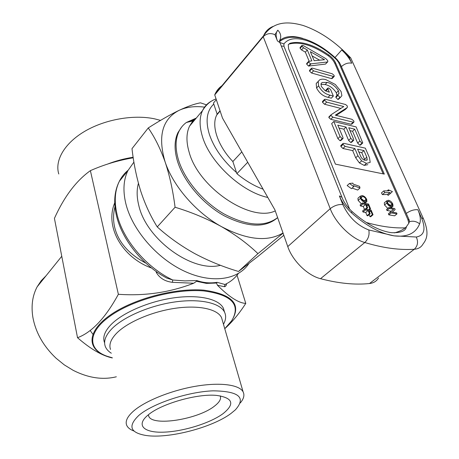<?xml version="1.0" encoding="UTF-8"?>
<svg xmlns="http://www.w3.org/2000/svg" width="459" height="459" viewBox="0 0 459 459"><rect width="100%" height="100%" fill="white"/><g stroke="black" fill="none" stroke-linecap="round" stroke-linejoin="round"><path stroke-width="0.69" d="M366.46 163.37L370.201 162.354L369.484 157.741L365.341 148.165L343.877 143.351L342.953 143.529L343.08 144.413L345.139 146.392L354.87 148.55L357.928 155.739L361.623 160.862L366.46 163.37L364.216 165.406L367.808 164.655M365.135 160.3L367.234 159.824L366.804 157.202L363.941 150.563L357.607 149.158L360.722 156.456C361.744 158.567 363.212 159.852 365.135 160.3M340.968 145.428L340.888 146.507L342.942 148.481L352.667 150.615L355.702 157.798L359.386 162.911L364.216 165.406M364.945 160.248L361.732 152.606L358.806 151.963M343.08 144.413L340.888 146.507M345.139 146.392L342.942 148.481M354.87 148.55L352.667 150.615M357.928 155.739L355.702 157.798M361.623 160.862L359.386 162.911M366.804 157.202L364.578 159.239M363.941 150.563L361.732 152.606M310.525 63.899L327.428 61.982L327.841 61.724L327.634 60.473L325.844 58.626L303.301 45.573L301.936 45.441L302.051 46.152L303.474 47.759L307.3 49.974L311.868 60.835L308.597 61.408L308.672 62.011L310.525 63.899L308.546 66.067L325.454 64.105L327.663 61.913M314.163 60.708L324.576 59.716L310.341 51.649L314.163 60.708M306.773 63.417L306.698 64.185L308.546 66.067M300.117 47.501L300.117 48.338L301.534 49.939L305.355 52.142L309.125 61.156M319.671 60.181L312.149 55.935M310.99 63.899L309.01 66.067M327.428 61.982L325.454 64.105M302.051 46.152L300.117 48.338M303.474 47.759L301.534 49.939M307.3 49.974L305.355 52.142M308.672 62.011L306.698 64.185M311.581 68.976L313.549 70.852L333.429 76.475L334.255 76.355L334.083 75.368L332.27 73.796L312.413 68.139L311.472 68.248L311.581 68.976L309.584 71.145L311.552 73.015L331.415 78.587L332.247 78.46L334.123 76.492M313.549 70.852L311.552 73.015M333.429 76.475L331.415 78.587M309.613 70.267L309.584 71.145M327.944 88.931L329.327 92.19L325.201 90.721L321.294 86.447L321.07 83.63L322.103 82.517L327.147 82.413C331.673 83.4 335.431 86.183 338.421 90.756L339 93.366L337.893 94.64L337.962 95.374L339.901 97.348L340.567 97.228L341.892 95.684L341.089 91.542L335.328 84.473L325.97 79.677C323.211 78.891 321.036 79.005 319.447 80.015L318.225 81.415L318.615 85.833L316.584 87.985C319.223 93.125 323.05 96.247 328.07 97.337L331.3 98.18L333.36 96.063L330.641 89.677L328.753 87.985L327.818 88.117L327.944 88.931L325.907 91.06M318.615 85.833C321.271 90.98 325.11 94.106 330.13 95.208L328.07 97.337M330.13 95.208L333.36 96.063M325.93 90.09L325.901 91.054M322.103 82.517L321.093 83.578M327.147 82.413L325.121 84.542C329.642 85.517 333.395 88.294 336.372 92.856L336.877 95.656M320.887 84.307L325.121 84.542M338.421 90.756L336.372 92.856M339 93.366L336.946 95.466M336.091 96.476L335.902 97.474L337.835 99.442L338.501 99.322L339.683 98.123M337.962 95.374L335.902 97.474M339.901 97.348L337.835 99.442M340.567 97.228L338.501 99.322M317.427 82.161L316.199 83.572L316.584 87.985M331.002 115.484L332.878 117.188L353.178 122.18L353.998 122.019L353.809 120.924L351.938 119.306L335.299 115.18L347.268 107.561L347.371 106.052L345.644 104.537L325.437 99.276L324.502 99.408L324.611 100.188L326.647 102.127L343.757 106.545L331.547 114.423L328.885 117.613L330.761 119.311L351.049 124.251L351.869 124.091L353.832 122.18M332.878 117.188L330.761 119.311M353.178 122.18L351.049 124.251M336.166 115.393L345.346 109.472M347.268 107.561L345.174 109.644M324.611 100.188L322.539 102.328L324.565 104.262L340.842 108.422M322.579 101.399L322.539 102.328M326.647 102.127L324.565 104.262M329.189 116.649L328.885 117.613M340.067 136.53L342.202 138.618L343.057 138.423L342.844 137.155L337.795 125.123L346.023 127.097L350.796 138.314L352.925 140.431L353.746 140.247L353.522 138.939L348.742 127.745L354.727 129.18L359.85 141.062L361.967 143.133L362.765 142.944L356.144 126.919L333.791 121.509L340.067 136.53L337.899 138.635L340.027 140.718L340.876 140.517L342.85 138.618M342.202 138.618L340.027 140.718M339.017 128.032L343.877 129.186L348.616 140.391L350.745 142.502L351.565 142.313L353.55 140.425M346.023 127.097L343.877 129.186M350.796 138.314L348.616 140.391M352.925 140.431L350.745 142.502M349.97 130.631L352.575 131.245L357.664 143.116L359.781 145.182L360.579 144.992L362.564 143.133M354.727 129.18L352.575 131.245M359.85 141.062L357.664 143.116M361.967 143.133L359.781 145.182M333.791 121.509L331.662 123.626L337.899 138.635M147.953 415.131L147.959 415.125C160.851 403.84 197.364 393.374 216.671 395.423C232.937 397.821 235.094 403.88 223.137 413.593C210.256 423.141 183.416 431.512 163.783 432.16C144.006 432.946 135.554 425.344 147.953 415.131M220.217 395.859C221.422 398.825 219.522 402.227 214.531 406.077C198.179 419.371 152.227 426.755 148.733 416.187L148.395 414.77L148.733 416.187M231.032 413.433C212.356 427.53 168.602 438.947 146.019 435.482C130.035 432.757 127.665 426.032 138.928 415.315C152.818 403.432 187.943 391.762 213.033 390.833C238.978 391.183 246.414 397.523 235.341 409.87L231.032 413.433M134.034 431.053C130.19 429.635 127.74 427.696 126.678 425.229C125.066 421.184 127.436 416.388 133.787 410.851C145.601 400.718 171.632 390.299 195.964 386.203C220.326 382.083 239.363 384.728 243.098 391.848C244.75 395.09 243.804 398.802 240.252 402.991M110.51 349.419C108.772 344.606 110.837 339.167 116.718 333.114C127.654 322.052 152.245 311.535 175.539 308.236C198.862 304.908 217.463 309.096 221.531 317.588L222.466 320.818M111.319 353.218C108.284 351.319 106.27 349.035 105.26 346.367C103.413 341.175 105.599 335.334 111.812 328.828C123.465 316.859 149.892 305.47 174.982 301.936C200.101 298.367 220.125 302.969 224.543 312.16C226.287 315.844 225.931 319.883 223.47 324.278M224.44 311.816L223.395 308.259C218.96 298.993 198.965 294.311 173.909 297.839C148.877 301.328 122.53 312.722 110.923 324.737C104.738 331.266 102.569 337.147 104.422 342.374M160.558 120.384L154.614 118.847C133.569 114.366 104.956 119.392 84.674 131.36C64.363 143.34 54.575 160.598 58.786 173.99M46.118 275.693L41.138 280.799L37.145 286.823C32.491 295.585 31.057 305.671 32.836 317.089C35.601 332.396 43.335 346.103 56.05 358.204L64.277 364.876L73.193 370.35C88.335 377.986 102.724 380.132 116.345 376.787M138.429 183.296C136.621 189.814 136.73 197.146 138.756 205.293C146.123 239.323 192.545 272.881 220.435 265.296M226.608 283.679C226.344 285.567 225.61 286.571 224.399 286.703L217.434 285.251L216.556 283.037L206.447 283.41L196.532 281.304L193.709 283.237L172.446 282.331C165.074 281.436 159.721 278.188 156.376 272.577L157.271 272.29M114.962 206.745C113.201 213.774 113.109 220.63 114.681 227.32C118.313 242.151 128.732 254.102 145.945 263.179M133.913 162.107L127.912 170.622C123.494 179.716 122.788 190.663 125.789 203.463C132.077 229.575 156.628 258.199 184.179 271.085C211.754 284.046 238.02 280.007 248.835 263.632M161.126 274.872L166.64 278.034L172.739 280.001L184.736 280.891L196.854 280.558C203.452 282.842 210.205 283.427 217.124 282.325L224.967 284.488L226.063 284.052M92.856 334.215L90.153 330.474M112.329 357.951C102.082 355.742 90.48 348.995 77.525 337.709C91.863 332.396 105.478 317.921 118.37 294.288C144.803 296.153 169.916 292.469 193.709 283.237M133.236 157.793C118.353 160.317 104.073 164.603 90.389 170.65C76.177 180.783 64.191 196.687 54.426 218.369L77.525 337.709M224.761 328.713L231.835 320.571C241.038 304.564 231.64 294.678 203.635 290.914C175.017 288.447 132.422 299.939 109.873 316.285C87.095 332.603 87.83 349.666 107.228 356.304L112.294 357.791M181.586 127.126L177.926 132.668C174.391 140.156 174.15 149.37 177.214 160.306C183.112 180.76 202.253 203.566 223.958 215.661C247.493 227.578 265.382 228.232 277.626 217.629M196.309 118.049L186.365 122.484C183.181 124.802 180.703 127.791 178.924 131.463C175.395 138.945 175.166 148.159 178.241 159.107C184.065 179.199 202.643 201.616 223.935 213.888C247.005 226.046 264.9 227.285 277.62 217.612M351.6 211.117L352.013 211.496C366.139 223.958 379.335 231.026 391.602 232.702C400.948 232.931 405.871 230.946 406.37 226.746L408.854 223.194L409.399 221.726L409.256 220.171L340.217 63.967M406.37 226.746L405.263 227.848C402.595 230.011 398.946 231.692 394.321 232.891M279.565 41.247L282.618 39.617M196.435 117.894L192.487 121.555L189.538 126.168C186.256 133.144 186.113 141.762 189.097 152.032C198.368 187.685 251.044 222.862 275.268 210.893M247.717 162.256L236.89 173.686L232.862 161.539C217.778 145.842 211.163 125.898 216.682 115.077L217.141 114.182L213.452 103.057L216.315 99.649M363.43 200.864L361.405 198.942M389.49 205.322L387.838 203.693M366.012 199.321C365.14 197.663 363.981 196.733 362.535 196.532L361.055 196.98L361.17 198.454L364.566 201.231L366.127 200.795L366.012 199.321L363.981 201.088M362.535 196.532L360.986 197.886M392.152 203.945L388.773 201.226L387.407 201.627L387.539 203.113L390.839 205.821L392.284 205.431L392.152 203.945L390.133 205.632M388.773 201.226L387.327 202.442M364.945 208.983L365.364 209.993L368.112 210.452L369.449 213.659L370.155 213.774L368.818 210.566L370.769 210.893L372.341 214.646L373.041 214.76L371.056 210.004L364.945 208.983L362.576 211.014L362.994 212.018L365.737 212.471L367.068 215.678L367.768 215.793L370.155 213.774M362.134 195.551L360.286 196.182L360.464 198.334C361.543 200.514 363.046 201.811 364.974 202.224L366.89 201.627L366.707 199.441C365.611 197.232 364.085 195.936 362.134 195.551M388.893 207.531L389.318 208.512L393.65 209.258L390.758 211.846L391.206 212.884L397.012 213.86L396.587 212.878L392.261 212.15L395.142 209.562L394.694 208.535L388.893 207.531L386.53 209.511L386.948 210.486L391.28 211.22L388.377 213.814L388.825 214.852L394.625 215.816L397.012 213.86M359.994 188.006L359.546 186.354L353.08 184.036L352.839 183.124L349.448 183.485L353.763 186.612L353.516 185.688L359.994 188.006L357.681 190.055L352.122 188.075M383.167 173.869L334.812 63.388C333.464 60.496 331.255 57.937 328.196 55.711C312.814 45.2 299.836 41.304 289.268 44.024L288.407 44.477M392.399 191.587L388.371 189.854L388.905 190.801L383.77 190.904L384.74 192.614L389.88 192.499L390.42 193.446L392.399 191.587M388.366 200.262L386.656 200.847L386.874 202.998C387.958 205.133 389.421 206.401 391.257 206.791L393.03 206.246L392.812 204.054C391.705 201.897 390.225 200.629 388.366 200.262M362.455 202.964L362.868 203.962L365.616 204.433L366.936 207.617L367.642 207.738L366.316 204.553L368.267 204.892L369.822 208.615L370.522 208.73L368.548 204.014L362.455 202.964L360.103 205.001L360.516 205.999L363.258 206.464L364.469 209.396M368.112 210.452L365.737 212.471M365.364 209.993L362.994 212.018M369.449 213.659L367.068 215.678M370.769 210.893L369.426 212.029M369.116 214.651L369.954 216.659L370.654 216.768L373.041 214.76M372.341 214.646L369.954 216.659M360.464 198.334L358.123 200.376L361.411 203.871M364.974 202.224L363.838 203.205M358.599 197.657L357.951 198.231L358.123 200.376M393.65 209.258L391.28 211.22M389.318 208.512L386.948 210.486M390.758 211.846L388.377 213.814M391.206 212.884L388.825 214.852M349.448 183.485L347.147 185.556L351.456 188.672L353.763 186.612M289.904 43.289L288.269 44.747L288.608 48.832L335.42 164.138L384.315 174.104L335.466 62.694C334.112 59.802 331.903 57.237 328.845 55.011C313.451 44.483 300.473 40.581 289.904 43.289L289.268 44.024M388.371 189.854L387.224 190.835M383.77 190.904L381.452 192.895L382.416 194.605L387.557 194.478L388.09 195.425L390.42 193.446M384.74 192.614L382.416 194.605M389.88 192.499L387.557 194.478M386.874 202.998L384.516 204.984L387.821 208.432M391.257 206.791L390.116 207.743M384.946 202.293L384.309 202.826L384.516 204.984M365.616 204.433L363.258 206.464M362.868 203.962L360.516 205.999M366.936 207.617L365.278 209.04M367.642 207.738L365.984 209.155M368.267 204.892L366.93 206.034M366.615 208.615L366.902 209.31M369.822 208.615L368.657 209.602M370.522 208.73L369.357 209.723M341.398 66.641C344.72 63.663 348.174 62.516 351.766 63.199L349.087 57.255L350.653 57.782L423.433 218.719L421.505 217.796L417.868 209.729C420.387 215.432 420.972 220.148 419.635 223.872C415.705 233.401 407.173 237.389 394.046 235.84L416.284 237.016C424.3 235.576 426.044 229.173 421.505 217.796M274.941 34.677L277.431 40.914C275.601 36.118 275.727 32.549 277.815 30.202L274.941 34.677C270.523 32.773 266.61 33.444 263.219 36.691L263.598 35.71C265.486 31.338 268.63 28.246 273.036 26.444M221.978 85.695C219.018 87.761 216.746 90.486 215.162 93.888L214.726 94.904L222.489 118.078L274.924 209.906L287.764 246.586C292.498 260.769 307.507 275.486 320.525 278.693C338.753 283.45 355.082 285.056 369.518 283.519C373.586 283.048 376.575 281.224 378.486 278.045M214.726 94.904L263.219 36.691L330.216 208.679C334.186 205.575 338.392 204.198 342.827 204.559C348.611 217.015 357.263 225.484 368.789 229.959L394.046 235.84C380.488 233.62 366.305 225.954 351.485 212.833C345.948 207.715 341.915 202.086 339.39 195.953L341.955 197.278L342.368 198.328M263.099 189.2C254.148 185.906 245.41 180.731 236.89 173.686M241.801 151.9L232.862 161.539M220.045 110.785L217.141 114.182M195.316 119.237L187.737 122.157M206.487 104.853L200.503 102.833C194.966 103.774 187.829 106.276 179.079 110.349C170.077 114.71 159.795 120.579 148.246 127.958L131.997 148.659C133.661 163.45 136.564 177.576 140.701 191.042C144.981 204.129 150.495 216.086 157.242 226.912L175.074 207.244C191.65 212.276 207.089 218.725 221.393 226.591C235.461 234.721 247.648 243.729 257.941 253.626L238.519 271.476C223.068 266.874 208.426 260.884 194.593 253.506C180.926 245.898 168.476 237.033 157.242 226.912M148.246 127.958C154.706 137.178 160.334 148.521 165.137 161.993C169.658 175.596 172.968 190.68 175.074 207.244M283.811 235.295L257.878 256.495L238.519 271.476M257.941 253.626L283.06 233.155M204.553 107.142C194.851 105.909 186.36 106.981 179.079 110.349C162.245 119.093 157.598 136.306 165.137 161.993C173.135 186.119 196.01 212.551 221.393 226.591C246.994 240.005 267.528 242.14 283.008 232.994M217.434 285.251C229.207 297.013 238.657 303.066 245.772 303.41C239.242 313.56 232.294 321.943 224.927 328.558M237.045 275.193L245.772 303.41M90.389 170.65L118.37 294.288M224.399 286.703L224.967 284.488C230.504 281.878 234.956 278.223 238.324 273.518M216.556 283.037L217.124 282.325M196.532 281.304L196.854 280.558M172.446 282.331L172.739 280.001C146.105 267.316 122.616 239.334 116.953 214.043C114.073 201.329 114.865 190.422 119.334 181.316L127.912 170.622M156.376 272.577L156.083 271.447M128.084 170.278C124.441 173.267 121.52 176.944 119.334 181.316C114.4 191.11 113.425 202.494 116.414 215.466M104.004 355.008C86.47 347.589 87.721 330.44 111.009 314.535C134.103 298.614 175.717 287.73 203.819 290.151C233.453 294.362 242.398 305.069 230.653 322.27M107.257 164.207C115.593 160.948 124.223 158.63 133.156 157.259M423.783 219.488L423.433 218.719C429.681 233.694 426.4 239.644 423.003 244.056C421.247 247.2 418.35 248.939 414.293 249.266C407.144 249.753 399.422 249.449 391.125 248.353C382.817 247.24 374.039 245.295 364.79 242.518C351.508 238.766 335.649 223.24 330.216 208.679L287.764 246.586M369.518 283.519L414.293 249.266C417.776 245.944 418.442 241.859 416.284 237.016M409.399 221.726C413.077 220.624 416.491 221.341 419.635 223.872M302.791 38.413C292.412 35.291 284.649 36.077 279.508 40.771M336.94 59.314L336.562 59.641C326.584 50.186 316.383 43.766 305.958 40.375C295.602 37.305 288.252 38.481 283.92 43.909L283.943 46.198L349.643 209.166M279.898 42.532L283.92 43.909M212.46 100.596C207.996 102.759 204.68 106.098 202.517 110.608C199.315 117.544 199.292 126.185 202.436 136.535C209.975 162.515 241.663 191.994 267.809 197.456M213.785 104.067C206.802 110.63 205.311 120.677 209.321 134.223C213.997 148.028 223.063 160.805 236.517 172.561M334.812 63.388L335.466 62.694M328.196 55.711L328.845 55.011M281.327 46.107L283.943 46.198M408.854 223.194L407.81 219.379L338.593 62.418L336.562 59.641M338.593 62.418L339.93 63.308L336.923 59.297C326.636 49.549 316.039 42.859 305.126 39.222C294.11 36.003 285.607 36.772 279.623 41.534M366.202 222.46C380.677 226.539 393.702 228.335 405.263 227.848M407.81 219.379L409.348 220.446M305.883 39.468L305.057 39.17M277.431 40.914L279.944 42.653L280.432 43.875M277.815 30.202C280.988 33.541 281.556 37.03 279.508 40.673M279.508 40.639L279.944 42.653L341.955 197.278C343.791 202.161 347.142 206.9 352.013 211.496L351.485 212.833M406.249 213.446C410.185 210.647 414.058 209.407 417.868 209.729M349.087 57.255L341.748 49.962C346.287 54.185 349.632 58.597 351.766 63.199M341.748 49.962L335.013 57.513M339.39 195.953L342.827 204.559M320.525 278.693L364.79 242.518C368.365 239.019 369.702 234.836 368.789 229.959M151.625 268.05C123.798 258.354 104.216 227.871 114.727 202.815M342.953 143.529L340.762 145.629M366.712 160.3L367.234 159.824M301.936 45.441L300.002 47.627M308.597 61.408L306.623 63.583M311.472 68.248L309.481 70.416M327.818 88.117L325.775 90.245M338.914 93.59L338.151 94.376M337.893 94.64L335.833 96.746M318.225 81.415L316.199 83.572M324.502 99.408L322.43 101.548M330.956 114.865L328.845 116.993M189.538 126.168L202.517 110.608C206.166 104.595 210.692 100.71 216.08 98.949M365.668 201.191L366.127 200.795M391.854 205.787L392.284 205.431M366.271 202.167L364.859 203.377M360.286 196.182L357.951 198.231M392.428 206.751L391.039 207.904M386.656 200.847L384.309 202.826M350.309 57.501C335.466 41.798 319.659 31.103 302.9 25.406C287.391 21.103 273.644 21.269 263.598 35.71L215.162 93.888M220.131 111.044L216.682 115.077M194.151 120.637L186.365 122.484M177.926 132.668L178.924 131.463M37.145 286.823L61.764 256.277M116.5 215.822C121.618 237.67 139.261 261.056 161.126 274.866M224.543 312.16L223.395 308.259M243.098 391.848L221.531 317.588"/></g></svg>
